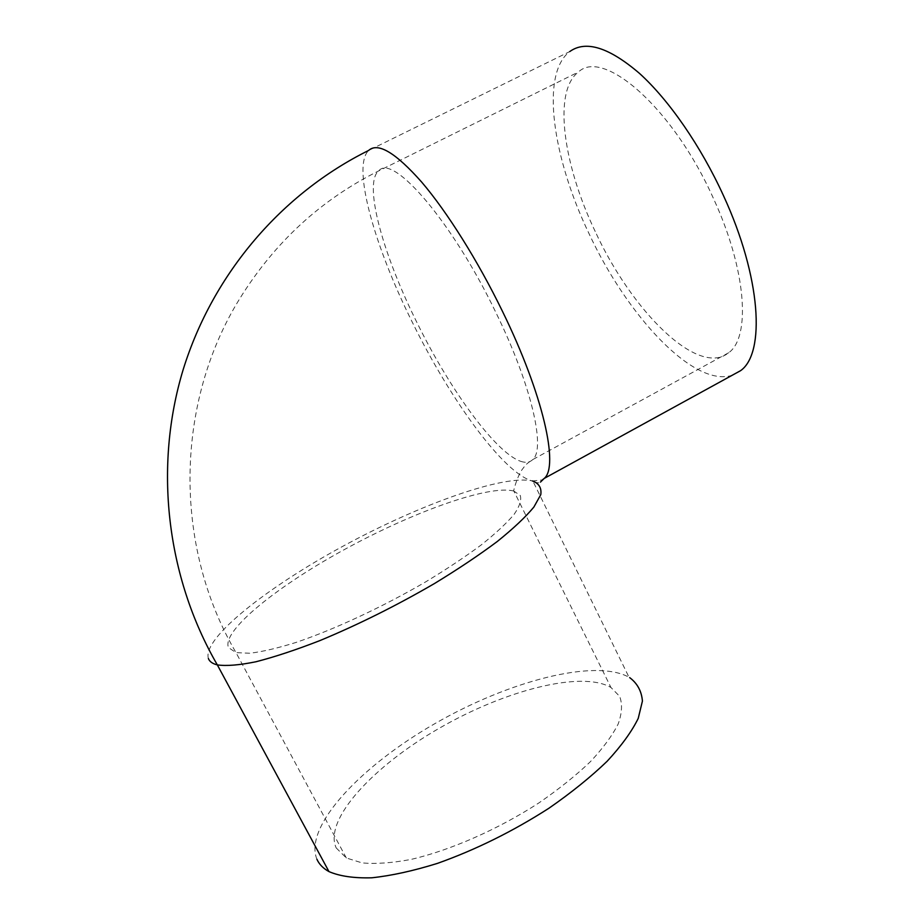 <?xml version="1.0" encoding="UTF-8"?>
<svg xmlns="http://www.w3.org/2000/svg" width="924" height="924" viewBox="0 0 924 924"><rect width="100%" height="100%" fill="white"/><g stroke="black" fill="none" stroke-linecap="round" stroke-linejoin="round"><path stroke-width="0.69" stroke-dasharray="4.62 3.46" d="M336.197 847.932L346.338 857.992L362.116 862.901C375.652 864.148 391.857 863.004 410.718 859.482C450.15 850.45 498.117 829.371 539.004 802.852C558.662 789.304 575.768 775.617 590.309 761.769C603.026 748.209 612.323 735.596 618.202 723.942C622.048 713.109 622.533 703.903 619.646 696.35L610.937 687.468C581.335 670.35 504.92 690.367 439.454 728.135C373.931 765.638 323.157 819.623 336.197 847.932M595.218 231.485C563.467 165.315 552.575 91.43 578.389 72.049C603.256 47.852 673.03 107.796 713.42 198.417C746.696 270.258 750.75 337.283 728.701 352.725C698.267 377.57 631.981 311.434 595.218 231.485M316.886 859.193C303.499 826.091 361.931 765.245 435.354 723.365C508.766 681.184 594.525 658.35 629.013 677.234L532.894 481.092C536.671 482.975 539.189 483.298 540.448 482.097M208.385 658.535C202.113 638.288 267.625 586.983 343.439 545.957C419.311 504.735 503.268 474.335 532.328 480.942C504.169 473.746 451.362 401.328 413.294 324.22C375.236 248.417 351.536 166.978 368.607 150.462L569.727 51.582C540.009 74.047 552.956 158.558 588.854 233.264C627.396 316.274 693.947 387.837 732.178 375.283M522.972 461.942C498.706 456.837 451.478 392.596 417.475 323.608C383.783 256.445 363.386 185.308 378.251 171.125L379.302 170.259C393.994 154.678 452.541 222.314 495.703 312.139C531.658 385.354 545.853 448.949 532.732 459.586C530.249 462.035 527.003 462.82 522.972 461.942M513.848 491.071L513.64 491.014C488.865 484.719 414.102 511.584 346.408 548.463C278.702 585.169 221.564 630.514 228.447 647.539L236.024 652.633L249.838 653.245C262.231 651.755 277.558 648.174 295.819 642.503C334.315 629.51 383.021 606.802 426.045 581.658C446.869 569.022 465.315 556.745 481.381 544.825C495.668 533.414 506.583 523.25 514.125 514.345C519.6 506.352 521.644 500.057 520.258 495.472L513.848 491.071M532.328 480.942L542.296 479.983M728.701 352.725L532.732 459.586C525.71 464.333 525.883 464.553 521.887 469.9C518.018 475.433 514.345 487.063 513.698 490.76L610.937 687.468M346.338 857.992L236.024 652.633C172.592 544.421 175.56 401.917 239.928 298.36C274.821 242.215 320.928 199.803 378.251 171.125L578.389 72.049"/><path stroke-width="1.39" d="M732.178 375.283L740.598 370.663C765.442 353.291 761.318 277.627 723.457 195.611C700.877 146.119 668.93 100.035 639.524 73.435C608.997 47.297 585.735 40.021 569.727 51.582M629.694 677.627C637.375 683.402 641.614 691.21 642.423 701.085L638.23 718.387C631.773 731.554 621.413 745.841 607.137 761.261C590.736 777.038 571.344 792.676 548.983 808.2C512.936 831.346 475.779 849.734 437.502 863.363C413.282 870.905 391.36 875.721 371.737 877.8C353.938 878.285 339.674 876.218 328.967 871.598C323.169 868.41 319.138 864.263 316.886 859.193M542.296 479.983L544.236 478.413C559.043 466.493 543.37 394.779 502.379 311.157C477.847 260.764 447.204 212.035 421.76 182.19C395.622 152.633 377.893 142.065 368.607 150.462C282.397 193.162 213.167 272.938 183.218 369.461C153.823 466.066 165.962 576.056 217.325 664.899C212.52 663.721 209.54 661.596 208.385 658.535M532.328 480.942L532.894 481.092C539.096 483.622 541.718 488.149 540.783 494.652L533.864 507.068C525.537 517.093 513.328 528.574 497.251 541.522C479.106 555.093 458.177 569.092 434.465 583.541C396.546 605.578 358.443 624.566 320.154 640.494C296.13 649.838 274.774 656.918 256.063 661.734C239.362 665.141 226.449 666.204 217.325 664.899L328.967 871.598M740.598 370.663L544.236 478.413L540.448 482.097"/></g></svg>

